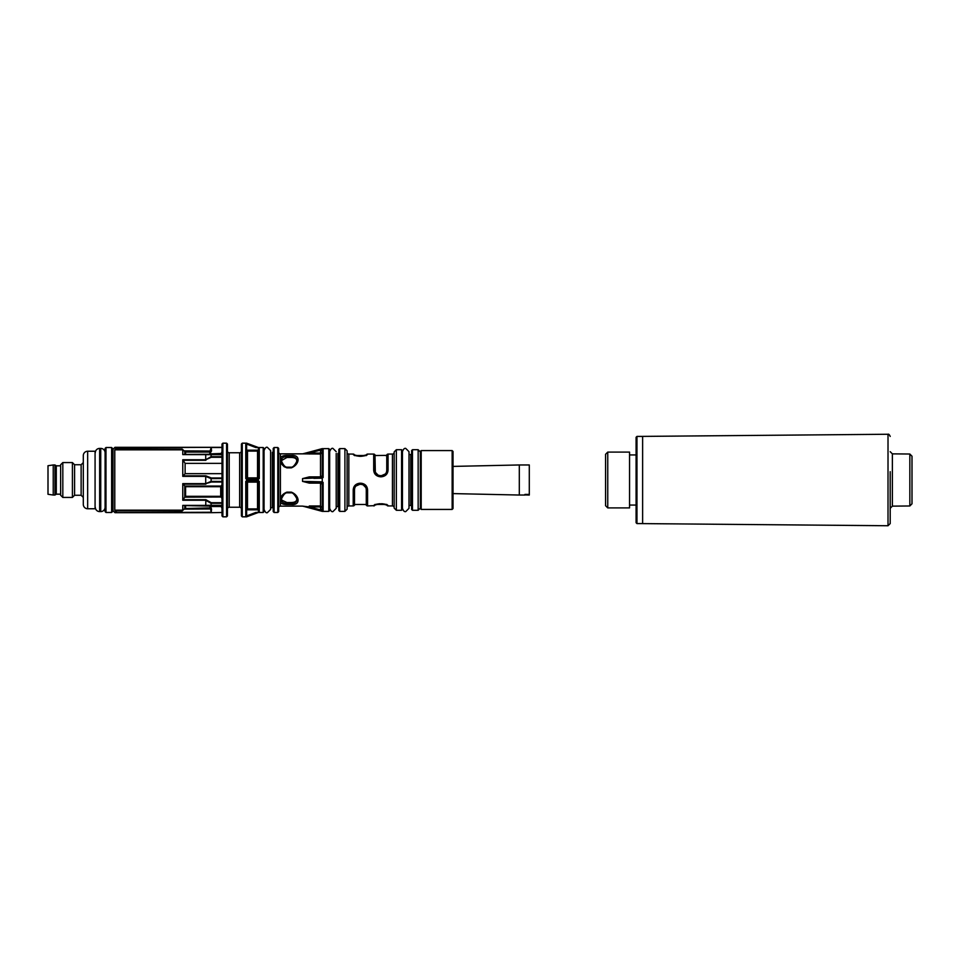 <?xml version="1.0" encoding="UTF-8"?>
<svg xmlns="http://www.w3.org/2000/svg" width="960" height="960" viewBox="0 0 960 960"><rect width="100%" height="100%" fill="white"/><g stroke="black" fill="none" stroke-linecap="round" stroke-linejoin="round"><path stroke-width="1.44" d="M375.324 472.236L375 455.544L386.76 455.376A1.308 1.308 0 0 1 388.068 454.068L392.436 454.068A1.74 1.74 0 0 0 394.176 452.316M385.392 473.952L381.54 475.644C384.816 475.212 386.556 473.472 386.76 470.412L388.068 469.896C387.84 473.904 385.656 476.208 381.54 476.784L380.232 476.784C376.092 476.196 373.908 473.904 373.692 469.896L375 470.412C375.204 473.472 376.944 475.212 380.232 475.644L378.336 475.284M378.168 475.212L375.36 472.32M355.584 455.52L365.172 455.532M281.568 498.72L281.676 500.82A1.308 1.068 158.2 0 1 280.416 501.924L280.416 499.116C280.98 495.936 283.152 493.608 286.944 492.132L291.312 492.132C299.376 495.192 301.224 505.428 291.312 504.576L286.944 504.576C283.38 504.564 281.196 503.688 280.416 501.924L280.416 506.148L302.532 506.112A0.876 0.876 0 0 1 302.748 506.148A0.876 0.876 0 0 0 302.532 506.148M281.676 459.18A1.308 1.068 -158.2 0 0 280.416 458.076C281.184 456.324 283.368 455.436 286.944 455.424L291.312 455.424C301.212 454.548 299.388 464.808 291.312 467.868L286.944 467.868L286.944 467.172L291.312 467.172C293.796 467.568 297.54 460.788 296.76 460.392C296.748 457.98 294.936 456.732 291.312 456.648L286.944 456.648C284.052 456.672 282.288 457.512 281.676 459.18L281.568 461.28M367.584 505.932A1.308 1.308 0 0 1 366.276 504.624L366.276 489.588L367.584 490.104L367.584 505.932L373.692 505.668C373.98 504.78 376.164 504.12 380.232 503.688L374.724 505.104L375 504.384M366.324 455.052A1.308 1.308 0 0 1 367.584 454.068L373.692 454.068A1.308 1.308 0 0 1 375 455.376L375 470.412M347.1 452.316A1.74 1.74 0 0 0 348.84 454.068L353.208 454.068A1.308 1.308 0 0 1 354.468 455.052M366.336 455.244A1.308 1.296 0 0 1 367.584 454.332C367.296 455.22 365.112 455.88 361.044 456.312L359.736 456.312C355.668 455.88 353.484 455.208 353.208 454.332A1.308 1.296 0 0 1 354.456 455.244M386.82 504.756A1.308 1.296 -0 0 0 388.068 505.668L388.068 505.932A1.308 1.308 0 0 1 386.808 504.948M117.408 512.688L116.16 512.688L117.408 512.688M87.66 508.764L95.076 508.764L95.076 451.236L87.66 451.236L87.66 508.764A4.356 4.356 0 0 1 83.304 504.408L83.304 455.592A4.356 4.356 0 0 1 87.66 451.236M83.304 497.436L81.132 495.252L81.132 464.748L83.304 462.564M105.096 511.596L105.096 448.404L105.972 447.528L105.972 512.472L105.096 511.596M111.636 447.528L112.512 448.404L112.512 511.596L111.636 512.472L111.636 447.528L105.972 447.528M105.036 507.984A5.016 5.016 0 0 1 105.096 508.764M105.036 452.016A5.016 5.016 0 0 0 105.096 451.236M48 494.28L48 465.72L53.232 464.964L53.232 495.036L48 494.28M60.636 494.172L56.28 494.172L54.972 495.036L54.972 464.964L53.232 464.964M54.972 495.036L53.232 495.036M56.28 494.172L56.28 465.828L54.972 464.964M60.636 465.828L56.28 465.828M60.636 495.252L60.636 464.748L62.82 462.564L62.82 497.436L60.636 495.252M81.132 495.252L74.592 495.252L72.408 497.436L72.408 462.564L62.82 462.564M72.408 497.436L62.82 497.436M74.592 495.252L74.592 464.748L72.408 462.564M81.132 464.748L74.592 464.748M111.636 512.472L105.972 512.472M453.024 493.596L519.312 495.036L519.312 464.964L529.296 464.964L529.296 494.412L524.94 494.412M421.2 450.576L421.2 509.424L420.324 508.548L420.324 451.452L421.2 450.576L452.148 450.576L453.024 451.452L453.024 508.548L452.148 509.424L452.148 450.576M421.2 509.424L452.148 509.424M385.572 504.432L376.152 504.444M366.276 504.468L354.516 504.48M281.604 500.052L286.944 502.536L291.312 502.524C294.864 502.44 296.676 501.348 296.76 499.248L296.76 499.608C298.116 500.424 293.688 492.24 291.312 492.828L286.944 492.828C285.264 492.768 283.512 494.652 281.676 498.504L281.676 498.504A1.308 0.936 15.6 0 1 280.416 499.116L280.416 453.852L302.532 453.852A0.876 0.876 0 0 0 302.748 453.816L323.124 448.716L323.124 477.564L302.748 478.62L309.288 477.648L309.288 476.88L320.508 476.88L320.508 454.032L302.532 453.852M359.736 456.312L366.552 454.896L366.276 455.616M114.996 512.688L116.82 512.688L114.996 512.688L113.028 510.732L113.028 449.268L114.996 447.312L116.82 447.312L114.996 447.312M210.672 509.496L211.224 512.688L116.82 512.688L210.948 512.256L211.104 508.86L211.104 511.176L209.796 506.112L210.6 506.532L210.672 509.496L209.796 507.924L184.752 508.524L184.752 505.584M115.332 510.96L114.78 510.156L182.772 510.156L182.112 510.96L115.332 510.96L116.556 512.256M114.78 510.156L114.78 449.844L116.82 447.312L222 447.312L116.556 447.744M286.944 467.868C283.152 466.38 280.968 464.052 280.416 460.884A1.308 0.936 164.4 0 1 281.676 461.496L281.496 460.38M322.26 484.164L320.508 483.12L309.288 483.12L302.532 481.38L302.532 478.62L309.288 476.88M344.916 511.38L344.916 448.62L339.696 448.62L339.696 511.38L344.916 511.38L347.1 509.208L347.1 450.792L344.916 448.62M401.58 510.288L401.58 449.712L396.36 449.712L396.36 510.288L401.58 510.288L402.456 509.424L402.456 450.576L401.58 449.712M226.584 516.828L226.584 443.172L222.876 443.172L222.876 516.828L226.584 516.828L227.448 515.964L227.448 444.036L226.584 443.172M263.196 447.528L264.06 448.404L264.06 511.596L263.196 512.472L263.196 447.528L255.852 447.552L246.636 444.072L246.636 478.428L245.76 478.608L255.852 478.584L258.396 479.472L246.636 479.28L245.76 478.608L245.76 443.196L246.636 443.172L242.268 443.172L242.268 516.828L246.636 516.828L245.76 516.804L245.76 481.392L246.636 480.72L258.396 480.528L255.852 481.416L246.936 481.56M246.636 479.28L246.636 480.72M277.8 512.472L277.8 447.528L274.092 447.528L274.092 512.472L277.8 512.472L278.664 511.596L278.664 448.404L277.8 447.528M258.396 447.528L246.636 443.172L258.396 447.528M255.852 447.552L259.272 447.552L259.272 478.584L255.912 478.584M255.852 478.584L246.636 478.428M258.396 479.472L258.396 480.528M245.76 516.804L246.636 515.928L246.636 481.572L245.76 481.392L255.852 481.416M255.912 481.416L259.272 481.416L259.272 512.448L255.852 512.448L258.396 512.472L246.636 516.828L258.396 512.472L263.196 512.472M328.788 448.62L329.664 449.484L329.664 510.516L328.788 511.38L328.788 448.62L322.26 448.668M309.288 483.12L309.288 482.352L302.748 481.38L322.26 481.836L322.26 478.164L313.836 478.356M322.26 481.836L323.124 482.436L323.124 511.284L322.26 511.38L328.788 511.38M338.82 507.456A0.876 0.876 0 0 0 337.944 506.592L336.204 506.592L336.204 508.332L336.204 453.408M411.612 453.624A0.876 0.876 0 0 1 410.736 454.5L408.996 454.5M411.612 506.376A0.876 0.876 0 0 0 410.736 505.5L408.996 505.5M418.152 510.288L418.152 449.712L412.488 449.712L412.488 510.288L418.152 510.288L420.324 508.116M270.6 507.684L272.352 507.684L272.352 452.316A0.876 0.876 0 0 0 273.216 451.452M239.652 507.24L239.652 452.76L229.2 452.76L229.2 507.24L239.652 507.24A1.74 1.74 0 0 1 241.404 508.98M348.84 454.068L348.84 505.932L353.208 505.932L353.208 490.104C353.436 486.096 355.62 483.792 359.736 483.216L361.044 483.216C365.184 483.804 367.368 486.096 367.584 490.104M381.54 503.688C385.608 504.12 387.792 504.792 388.068 505.668M388.068 505.932L392.436 505.932A1.74 1.74 0 0 1 394.176 507.684M412.488 510.288L411.612 509.424L411.612 450.576L412.488 449.712M339.696 511.38L338.82 510.516L338.82 449.484L339.696 448.62M274.092 512.472L273.216 511.596L273.216 448.404L274.092 447.528M273.216 508.548A0.876 0.876 0 0 0 272.352 507.684M338.82 452.544A0.876 0.876 0 0 1 337.944 453.408L337.944 506.592M396.36 510.288L394.176 508.116L394.176 451.884L396.36 449.712M420.324 451.884L418.152 449.712M278.664 507.9A1.74 1.74 0 0 1 280.416 506.148M278.664 452.1A1.74 1.74 0 0 0 280.416 453.852M348.84 505.932A1.74 1.74 0 0 0 347.1 507.684M222.876 516.828L222 515.964L222 444.036L222.876 443.172M242.268 516.828L241.404 515.964L241.404 444.036L242.268 443.172M239.652 452.76A1.74 1.74 0 0 0 241.404 451.02M229.2 452.76A1.74 1.74 0 0 1 227.448 451.02M229.2 507.24A1.74 1.74 0 0 0 227.448 508.98M258.396 481.296L257.532 482.112L258.396 481.296M374.952 504.948A1.308 1.308 0 0 1 373.692 505.932L373.692 505.668A1.308 1.296 -0 0 0 374.94 504.756M353.208 490.104L354.516 489.588L354.516 504.624A1.308 1.308 0 0 1 353.208 505.932M117.408 447.312L116.16 447.312L117.408 447.312M222 508.512L221.292 506.532L210.6 506.532L211.536 509.1L211.224 512.688L222 512.484M184.752 508.524L184.152 509.124L210.996 508.968M184.752 454.416L184.752 451.476L185.592 452.076L185.592 454.212L184.872 454.416L220.692 454.212L209.796 453.888L211.104 451.14L211.104 448.824L210.996 451.032L209.796 452.076L211.224 447.312L211.536 450.9L209.796 453.888L221.292 453.468L222 451.488M210.996 451.032L184.152 450.876L182.112 449.04L182.772 449.844L114.78 449.844M222 447.516L211.224 447.516L210.672 450.504M205.86 454.656L210.96 454.692M222 503.304L211.116 503.304L211.104 505.308L205.716 505.344L222 505.356M222 505.584L182.772 505.392L205.728 505.392L205.872 499.704L211.26 502.716L222 502.716M211.116 505.356L205.728 505.392M205.728 500.244L182.772 500.244L184.752 497.184L184.752 485.94L185.592 486.696L185.592 496.308L220.692 496.308L221.412 497.016L220.692 496.308L220.692 486.696L222 484.704M211.104 503.34L205.716 500.292M184.752 485.94L182.772 483.636L205.728 483.636L211.104 481.392L222 481.452M222 482.028L211.26 482.028L205.728 483.636M222 478.548L211.104 478.608L205.716 476.424L205.872 475.836L211.26 477.972L222 477.972M205.728 476.364L182.772 476.364L185.112 473.664L185.112 463.368L182.772 459.756L205.728 459.756L211.104 456.66L222 456.696M222 457.284L211.26 457.284L205.728 459.756M222 454.644L182.772 454.608L222 454.416M211.116 454.644L205.728 454.608M222 498.924L221.412 497.016L184.752 497.184M184.872 497.016L185.592 496.308M209.796 506.112L184.872 505.584M192.384 505.788L221.412 505.584M220.692 506.112L221.292 506.532M220.692 453.888L221.292 453.468M220.692 454.212L221.412 454.416M184.752 451.476L184.152 450.876M365.952 487.764L366.276 489.588C366.072 486.528 364.332 484.788 361.044 484.356L359.736 484.356C356.46 484.788 354.72 486.528 354.516 489.588M386.76 470.412L386.76 455.376M380.232 476.784L380.232 475.644L381.54 475.644L381.54 476.784M281.676 461.844A1.308 0.936 164.4 0 0 281.676 461.496C283.44 465.336 285.204 467.232 286.944 467.172M281.676 500.82C282.3 502.488 284.052 503.328 286.944 503.352L286.944 504.576M246.636 515.928L255.852 512.448M248.268 516.216L254.148 514.044M256.764 446.928L248.268 443.784M246.636 444.072L245.76 443.196M246.636 450.168A0.876 0.876 180 0 0 246.636 450.18L258.396 450.18A0.876 0.876 180 0 0 258.396 450.168L257.532 451.092L247.5 451.092L246.636 450.18M246.636 481.296L247.5 482.112L247.5 508.908L257.532 508.908L258.396 509.82A0.876 0.876 -0 0 0 258.396 509.82L246.636 509.82A0.876 0.876 -0 0 0 246.636 509.832L247.5 508.908M211.104 481.392L211.104 478.608M205.716 483.576L205.716 476.424M211.104 456.66L211.104 454.692M205.716 459.708L205.716 454.656M259.272 512.448L258.396 511.572L258.396 481.416M258.252 478.584L258.396 448.428L259.272 447.552M309.288 454.032L309.288 453.096L320.508 453.096L320.508 454.032L322.26 452.412L320.508 453.096L320.508 451.344L322.26 449.808L322.26 475.608L322.26 452.412L322.26 475.608L320.508 477.492M322.26 511.332L302.748 506.148L309.288 506.904L309.288 505.968L320.508 505.968L322.26 507.588L322.26 484.392L322.26 507.588L320.508 506.904L320.508 482.616M320.508 508.656L322.26 510.192L320.508 508.656L320.508 506.904L309.288 506.904L322.2 510.336L320.508 508.656M320.508 482.508L322.26 484.392L322.26 510.192M322.26 475.836L320.508 477.384M323.124 511.284L322.2 510.336M322.2 482.652L308.7 482.34L322.308 482.664M323.124 477.564L322.2 477.348L323.124 477.564M320.508 451.344L323.124 448.716M322.26 511.38L303.312 506.292M322.308 477.336L305.976 477.804M311.172 481.584L304.44 481.428M322.2 449.664L309.288 453.096L302.748 453.852L322.26 448.62M309.288 477.648L322.2 477.348M291.576 504.576L295.68 503.892M281.196 462.9L282.444 464.916M282.492 464.964L284.316 466.86M182.772 500.244L182.772 483.636M182.772 510.156L182.772 505.392M184.152 509.124L182.112 510.96M182.772 476.364L182.772 459.756M185.112 463.368L222 463.368M185.112 473.664L222 473.664M182.772 454.608L182.772 449.844M355.884 486.048L359.736 484.356L359.736 483.216M361.044 483.216L361.044 484.356L362.94 484.716M363.108 484.776L365.916 487.68M291.312 492.504L292.62 492.876M286.944 502.536L286.944 503.352L291.312 503.352C294.936 503.268 296.76 502.02 296.76 499.608M281.508 460.548L286.944 457.464L291.312 457.476C294.864 457.56 296.676 458.652 296.76 460.752M529.296 494.412L529.296 495.036L524.94 494.916M105.096 452.76A4.356 4.356 0 0 0 100.74 448.404L99.648 448.404A4.356 4.356 0 0 0 95.292 452.7M105.096 507.24A4.356 4.356 0 0 1 100.74 511.596L100.74 448.404M99.648 448.404L99.648 511.596A4.356 4.356 0 0 1 95.292 507.3M99.648 511.596L100.74 511.596M607.752 507.9L605.58 505.716L605.58 454.284L607.752 452.1L607.752 507.9L629.556 507.9L629.556 452.1L607.752 452.1M636.96 523.584L636.084 522.72L636.084 437.28L636.96 436.416L636.96 523.584L642.624 523.584M890.208 471.672L890.208 523.572L890.208 502.464L890.208 508.308L892.368 506.136L892.368 453.864L890.208 451.692M912 501.828L912 458.172M912 501.504L912 456.192L912 503.808L909.84 505.98L909.84 454.02L892.368 453.864M888.024 434.256L642.624 436.392L642.624 523.608L888.012 525.744L888.012 434.256C888.624 433.848 889.344 434.568 890.208 436.428M890.208 481.284L890.208 473.976M890.208 494.22L890.208 489.816M890.208 501.42L890.208 499.848M890.208 494.352L890.208 499.5M890.208 481.356L890.208 487.452M291.312 467.868L291.312 467.172M373.692 469.896L373.692 454.068M410.736 505.5L410.736 454.5M392.436 505.932L392.436 454.068M388.068 454.068L388.068 469.896M115.332 449.04L182.112 449.04M183 499.704L205.872 499.704M205.872 484.164L183 484.164M183 475.836L205.872 475.836M205.872 460.296L183 460.296M220.692 486.696L185.592 486.696M184.872 486.06L221.412 486.06M185.592 505.788L185.592 507.924M209.796 453.888L209.796 452.076L185.592 452.076M286.944 457.464L286.944 455.424M291.312 455.424L291.312 457.476M291.312 502.524L291.312 504.576M247.5 451.092L247.5 477.888L257.532 477.888L257.532 451.092M257.532 508.908L257.532 482.112L247.5 482.112M302.532 478.62L302.532 481.38M291.312 492.132L291.312 492.828M286.944 492.132L286.944 492.828M264.06 509.424L264.06 509.424C265.104 512.076 266.196 513.168 267.336 512.688L270.6 509.424L270.6 450.576L267.336 447.312C266.196 446.832 265.104 447.924 264.06 450.576M402.456 508.332L402.456 508.332C403.368 510.9 404.46 511.992 405.732 511.596L408.996 508.332L408.996 451.668L405.732 448.404C404.46 448.008 403.368 449.1 402.456 451.668M453.024 466.404L519.312 464.964M281.496 499.62L281.676 498.504M354.468 504.948L355.584 504.48M365.172 504.468L366.324 504.948M386.76 504.384L387.036 505.104L381.54 503.796M354.516 455.616L354.24 454.896L359.736 456.204M386.808 455.052L385.572 455.568M376.152 455.556L374.952 455.052M519.312 495.036L524.94 495.036M329.664 508.332L329.664 508.332C330.708 510.984 331.8 512.076 332.94 511.596L336.204 508.332M336.204 451.668L332.94 448.404C331.8 447.924 330.708 449.016 329.664 451.668M636.96 436.416L642.624 436.416M629.556 454.932L636.084 454.932M629.556 505.068L636.084 505.068M888.024 525.744L890.208 523.572M909.84 505.98L892.368 506.136M909.84 454.02L912 456.192"/></g></svg>
